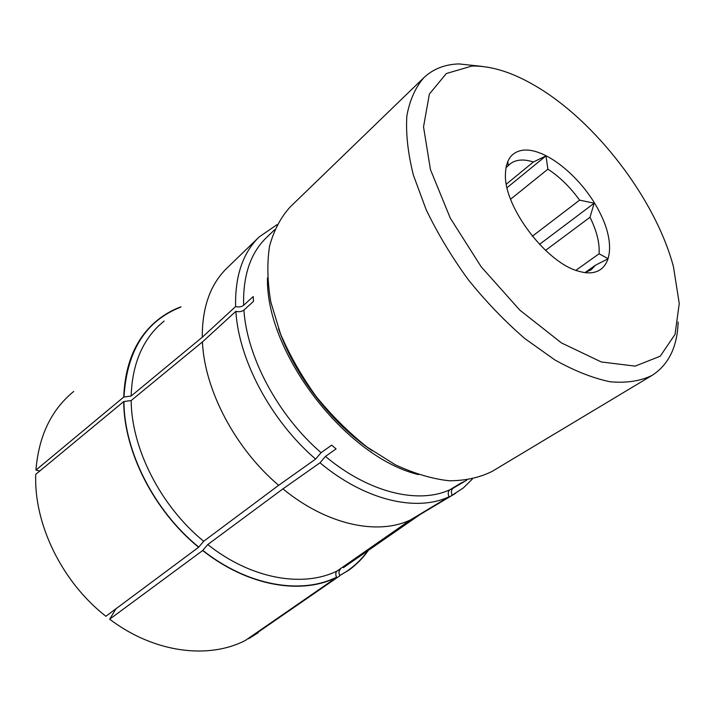 <?xml version="1.0" encoding="UTF-8"?>
<svg xmlns="http://www.w3.org/2000/svg" width="715" height="715" viewBox="0 0 715 715"><rect width="100%" height="100%" fill="white"/><g stroke="black" fill="none" stroke-linecap="round" stroke-linejoin="round"><path stroke-width="1.07" d="M522.638 150.248C545.625 147.102 583.351 178.544 600.377 213.687C618.028 248.856 609.689 279.243 580.517 271.709L579.552 271.45C547.306 264.067 504.048 207.538 505.425 174.585C505.737 160.106 511.475 151.991 522.638 150.248M584.843 272.576L591.046 269.895L595.55 265.158L608.197 258.723L599.072 253.78C599.814 243.145 596.784 230.981 590 217.28L594.165 203.212L579.606 200.146C570.177 187.133 559.613 176.802 547.913 169.16L545.938 155.915L533.363 162.001C523.568 158.819 515.783 159.49 510.01 164.003L508.195 165.755L507.847 161.42L506.256 166.175M595.55 265.158L585.147 272.504M508.195 165.755L505.97 167.614M533.363 162.001L506.354 184.148M507.078 187.661L545.938 155.915M547.913 169.16L510.608 199.208M579.606 200.146L532.353 236.227M539.494 244.378L594.165 203.212M590 217.28L545.536 250.402M599.072 253.78L575.933 270.288M472.329 479.095L463.4 487.889L452.211 495.209C450.861 492.179 451.165 489.847 453.14 488.193L464.124 481.544L460.952 483.054L449.958 489.721C448.01 491.375 447.697 493.725 449.038 496.746C416.604 512.172 365.07 500.518 319.998 462.802L325.459 456.411L336.077 448.913L331.671 445.141L321.08 452.684L315.61 459.075C270.896 420.643 238.792 360.11 235.861 311.338C238.98 312.098 241.661 311.677 243.904 310.087L253.512 301.355L253.199 296.564L243.618 305.314C241.384 306.923 238.712 307.334 235.601 306.565C234.985 275.927 242.894 252.672 259.331 236.799L277.071 224.653M452.211 495.209L413.672 518.348L455.634 493.305M449.038 496.746L410.473 519.912C377.806 535.589 326.862 525.007 282.934 488.881L319.998 462.802M315.61 459.075L278.671 485.306C235.11 448.475 204.472 389.809 202.434 341.931L235.861 311.338M235.601 306.565L202.256 337.248C202.184 307.137 210.442 284.07 227.039 268.036L259.331 236.799M419.097 515.229L343.388 567.656L413.672 518.348M410.473 519.912L337.158 570.972C303.008 587.891 251.251 579.114 207.743 544.553L282.934 488.881M278.671 485.306L203.677 541.273C160.553 506.05 131.462 448.484 131.158 400.543L202.434 341.931M202.256 337.248L131.158 396.038C132.141 366.16 141.239 342.825 158.462 326.022L164.137 321.017M368.154 550.675C362.845 558.165 356.481 564.618 349.045 570.016L339.759 575.53C338.561 572.778 338.767 570.722 340.367 569.355M337.158 570.972C335.567 572.349 335.371 574.404 336.55 577.166L336.667 577.38C301.408 595.103 247.765 586.273 202.676 550.532L207.743 544.553M203.677 541.273L198.609 547.261C153.895 510.876 123.811 451.174 123.722 401.562L131.158 400.543M131.158 396.038L123.731 397.057C125.125 362.907 136.44 337.212 157.684 319.971C164.736 314.323 172.503 309.935 180.975 306.798M258.312 632.632L248.579 638.763L339.875 575.754M336.667 577.38L245.397 640.425C208.467 659.57 154.056 652.92 109.672 619.199L202.676 550.532M198.609 547.261L105.883 616.276C61.865 581.974 33.757 523.854 35.75 474.349L123.722 401.562M123.731 397.057L35.938 470.095C38.735 435.935 51.328 409.713 73.725 391.436M116 608.742L109.672 619.199M35.938 470.095L39.843 470.962M471.918 66.039C491.044 65.691 512.029 72.215 534.883 85.603C595.506 120.746 655.441 199.065 673.432 266.632L679.25 303.491L675.04 334.37L660.249 356.204L635.179 366.125L601.306 361.969L561.49 342.941L519.85 310.149L481.222 266.856L450.253 218.066L430.448 169.589L423.53 126.868L429.375 94.049L446.348 73.52L471.918 66.039M678.133 322.009C677.32 346.981 668.588 364.793 651.964 375.464C640.354 381.068 626.483 383.186 610.342 381.801C593.101 378.262 574.601 370.969 554.84 359.922L524.864 338.588C504.835 321.276 485.95 301.614 468.191 279.592C451.576 256.703 437.535 233.34 426.086 209.513L413.359 175.05C407.899 153.135 405.727 133.419 406.853 115.91C409.775 100.02 415.487 87.239 423.977 77.56C433.254 68.908 444.909 64.359 458.932 63.921L482.116 66.397M651.964 375.464L492.277 471.31C479.783 477.602 465.394 480.748 449.118 480.766C431.985 478.827 414.012 473.473 395.198 464.705L367.161 447.125C348.768 432.53 331.742 415.621 316.084 396.405C301.632 376.278 289.772 355.435 280.503 333.887L270.887 302.266C267.365 281.853 266.918 263.138 269.555 246.139C273.863 230.471 280.691 217.449 290.067 207.082L423.977 77.56M418.481 474.599C345.917 457.26 265.488 352.495 267.481 277.867M243.618 305.314C242.912 275.445 250.572 252.824 266.606 237.452L274.694 229.694M321.08 452.684C278.001 415.495 246.97 357.187 243.904 310.087M449.958 489.721C418.579 504.379 368.904 492.858 325.459 456.411M466.841 480.087L453.14 488.193M367.59 551.068C360.244 561.266 350.967 569.417 339.759 575.53M336.55 577.166C301.346 594.844 247.792 586.023 202.783 550.344M198.716 547.064C154.083 510.742 124.053 451.156 123.954 401.624M123.963 397.12C126.805 350.931 145.628 320.972 180.448 307.244M364.123 444.828C327.479 416.434 300.166 380.854 282.202 338.097M372.336 450.843C331.563 423.432 294.535 375.214 278.555 328.712M510.01 164.003L508.124 165.576"/></g></svg>
